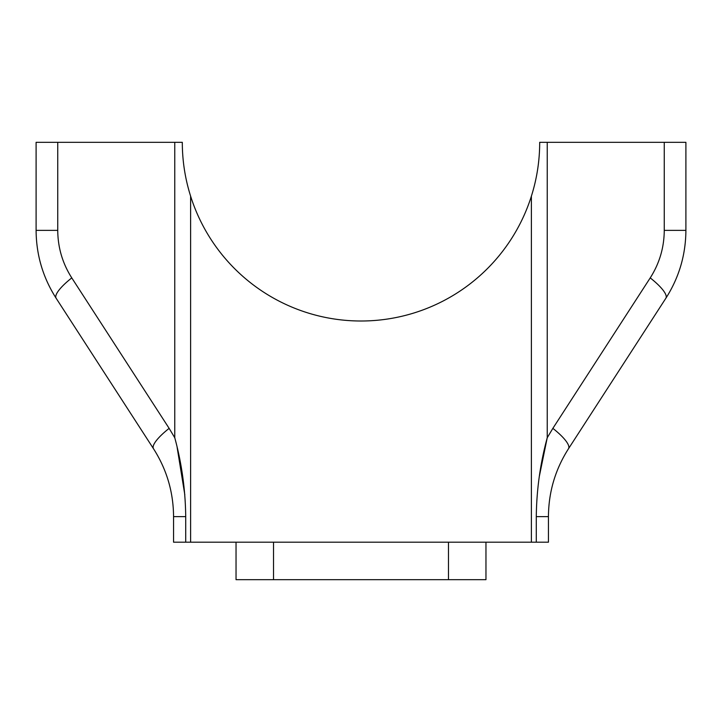 <?xml version="1.0" encoding="UTF-8"?>
<svg xmlns="http://www.w3.org/2000/svg" width="722" height="722" viewBox="0 0 722 722"><rect width="100%" height="100%" fill="white"/><g stroke="black" fill="none" stroke-linecap="round" stroke-linejoin="round"><path stroke-width="1.08" d="M173.56 542.195L173.56 516.618C173.397 492.061 166.719 469.435 153.506 448.732L56.145 298.258C42.941 277.564 36.262 254.929 36.1 230.372L36.1 142.315L182.305 142.315C182.314 160.699 185.085 178.65 190.617 196.176L190.617 542.195L173.56 542.195M568.494 448.732A37.49 9.205 -147.1 0 0 552.862 428.363L650.224 277.898A37.49 9.205 -147.1 0 1 665.855 298.258C679.059 277.564 685.738 254.929 685.9 230.372C685.738 254.929 679.059 277.564 665.855 298.258L568.494 448.732C555.281 469.435 548.603 492.061 548.44 516.618L548.44 542.195L190.617 542.195M531.383 542.195L531.383 196.176A178.695 178.695 0 0 1 190.617 196.176M57.742 142.315L57.742 230.372L36.1 230.372C36.262 254.929 42.941 277.564 56.145 298.258A37.49 9.205 147.1 0 1 71.776 277.898L169.138 428.363A37.49 9.205 147.1 0 0 153.506 448.732M685.9 142.315L685.9 230.372L664.258 230.372L664.258 142.315L685.9 142.315M531.383 196.176C536.915 178.65 539.686 160.699 539.695 142.315L664.258 142.315M236.04 542.195L236.04 579.685L485.96 579.685L485.96 542.195M547.231 142.315L547.231 437.749L539.244 476.791M552.862 428.363L547.231 437.749C540.246 463.515 536.59 489.805 536.284 516.618L536.284 542.195M174.769 142.315L174.769 437.749L169.138 428.363L174.769 437.749C181.754 463.515 185.41 489.805 185.716 516.618L173.56 516.618M185.716 542.195L185.716 516.618M177.143 447.441L184.814 494.76M273.53 542.195L273.53 579.685M448.47 542.195L448.47 579.685M57.742 230.372C57.859 247.565 62.534 263.404 71.776 277.898M650.224 277.898C659.466 263.404 664.141 247.565 664.258 230.372M548.44 516.618L536.284 516.618"/></g></svg>
